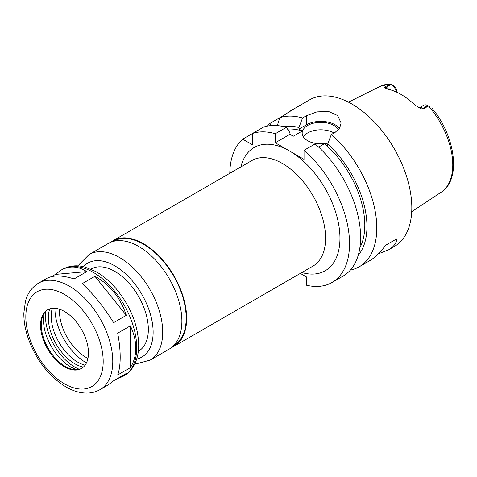 <?xml version="1.0" encoding="UTF-8"?>
<svg xmlns="http://www.w3.org/2000/svg" width="477" height="477" viewBox="0 0 477 477"><rect width="100%" height="100%" fill="white"/><g stroke="black" fill="none" stroke-linecap="round" stroke-linejoin="round"><path stroke-width="0.72" d="M100.039 389.614A61.479 35.495 -120 0 0 112.775 361.471A61.479 35.495 -120 0 0 85.938 299.598A61.479 35.495 -120 0 0 38.559 283.129C30.14 288.299 26.807 295.967 25.448 301.273L23.85 313.043C23.749 321.224 25.239 329.774 28.334 338.688C36.419 360.463 49.101 376.627 66.386 387.181C73.339 391.134 80.231 393.102 87.058 393.084C91.769 393.018 96.092 391.861 100.039 389.614L108.005 385.017L113.604 380.783L126.304 373.455L122.494 376.651L117.396 378.595M51.623 276.588L55.41 274.4L61.014 270.167C69.392 265.528 77.978 266.005 86.778 271.598L74.084 278.926C62.207 275.11 53.019 274.979 46.519 278.532L38.559 283.129M55.41 274.4L86.778 271.598M94.929 276.302C109.913 284.489 120.365 297.493 126.304 315.327L113.604 322.655C103.861 307.021 93.409 294.017 82.235 283.63L94.929 276.302L126.304 315.327M130.376 325.833C133.942 333.435 135.736 340.888 135.766 348.198C135.736 355.484 133.942 361.971 130.376 367.66L117.682 374.988C119.345 370.402 120.18 364.464 120.198 357.184C120.18 349.874 119.345 341.86 117.682 333.161L130.376 325.833L130.376 367.66M138.336 351.275L138.521 351.167A47.426 27.38 -120 0 0 148.341 329.458A47.426 27.38 -120 0 0 127.639 281.734A47.426 27.38 -120 0 0 91.095 269.028L90.91 269.135M171.547 347.524A60.973 35.203 -120 0 0 174.039 346.308A60.973 35.203 -120 0 0 186.662 318.397A60.973 35.203 -120 0 0 160.051 257.037A60.973 35.203 -120 0 0 113.067 240.7A60.973 35.203 -120 0 0 110.765 242.244M173.437 345.873L173.7 345.724A60.293 34.809 -120 0 0 186.185 318.117A60.293 34.809 -120 0 0 159.867 257.443A60.293 34.809 -120 0 0 113.401 241.284L113.144 241.434M134.943 363.534L137.197 363.581L150.082 360.135L169.246 349.075A60.973 35.203 -120 0 0 181.874 321.164A60.973 35.203 -120 0 0 155.258 259.804A60.973 35.203 -120 0 0 108.273 243.467L89.11 254.527L79.701 263.948L78.604 265.939M54.933 308.261A44.033 25.424 -120 0 0 54.927 308.714A44.033 25.424 -120 0 0 86.063 362.645A44.033 25.424 -120 0 0 86.462 362.872L86.063 362.645M59.547 309.215A37.6 21.709 -120 0 0 87.941 358.4M88.46 352.968A33.873 19.557 -120 0 0 73.673 318.88A33.873 19.557 -120 0 0 47.569 309.806A33.873 19.557 -120 0 0 47.569 348.92A33.873 19.557 -120 0 0 81.448 368.477A33.873 19.557 -120 0 0 88.46 352.968M47.933 309.603A33.873 19.557 -120 0 0 42.852 315.935A33.873 19.557 -120 0 0 48.29 348.502A33.873 19.557 -120 0 0 73.774 369.496A33.873 19.557 -120 0 0 81.8 368.262M44.242 313.276A38.178 22.043 -120 0 0 76.773 369.621M45.804 311.326A41.493 23.957 -120 0 0 79.242 369.246M49.769 308.828A37.433 21.608 -120 0 0 56.095 343.995A37.433 21.608 -120 0 0 83.392 367.057M52.273 308.297A37.433 21.608 -120 0 0 58.969 342.337A37.433 21.608 -120 0 0 85.103 365.155M300.331 273.393L306.425 276.91L306.425 285.21A84.685 48.892 -120 0 0 331.998 282.485A84.685 48.892 -120 0 0 347.345 223.91A84.685 48.892 -120 0 0 304.028 150.321L304.028 159.366L275.289 142.772L275.289 133.727A84.685 48.892 -120 0 0 252.536 133.465L252.536 144.847L242.674 139.153A84.685 48.892 -120 0 0 229.789 173.312M396.798 92.228L396.798 91.566A4.675 2.701 60 0 0 393.603 85.902L390.162 83.916L380.074 86.403L348.46 102.161M396.512 92.097A8.061 4.657 -120 0 0 391.098 84.453L386.304 87.219L385.315 86.647L390.651 84.196M430.141 106.997L428.191 105.87L423.946 108.953L422.956 108.38A8.061 4.657 -120 0 0 420.213 107.605A8.061 4.657 -120 0 0 419.021 107.927L423.713 105.214A8.061 4.657 -120 0 1 427.744 105.614L422.956 108.38A5.08 2.934 120 0 1 420.988 108.839L423.946 108.953M385.315 86.647L384.343 87.679L387.181 89.044A61.736 35.644 -120 0 1 414.895 105.047L420.988 108.839M428.191 105.87L427.744 105.614M350.38 270.071A84.685 48.892 -120 0 0 359.253 266.756L369.603 260.776C374.743 257.783 380.086 252.613 385.631 245.267L396.888 238.768C396.417 243.187 393.632 246.877 388.528 249.853L378.243 253.889M385.631 245.267L396.888 238.768M275.289 133.727L286.361 127.335A84.685 48.892 -120 0 0 263.602 127.073L242.674 139.153M271.33 125.546L269.928 123.424L279.784 117.73L277.316 125.6M288.716 112.345L290.35 110.992M288.186 112.882C292.192 109.817 290.928 110.551 284.399 115.064L279.784 117.73A84.685 48.892 -120 0 1 302.537 117.992L306.425 115.75L316.901 111.898L328.558 111.475L337.662 115.565L341.121 123.03L339.582 128.23L335.17 132.344L331.282 134.592L327.681 144.108L327.681 145.712L324.354 143.786L318.618 147.095M286.361 127.335L289.956 132.701L289.956 134.299L293.289 136.225L302.269 131.038A72.826 42.048 -120 0 0 287.565 129.13M302.269 131.038L298.942 129.112L298.942 127.514A75.867 43.801 -120 0 0 283.952 126.697M269.928 123.424A84.685 48.892 -120 0 0 267.257 126.101M359.253 266.756A84.685 48.892 -120 0 0 376.788 227.988A84.685 48.892 -120 0 0 331.282 134.592M388.528 249.853L394.276 246.531A84.685 48.892 -120 0 0 411.818 207.763A84.685 48.892 -120 0 0 374.85 122.541A84.685 48.892 -120 0 0 309.591 99.854L290.26 111.016M298.942 127.514L302.537 117.992M358.215 255.314A75.867 43.801 -120 0 0 327.681 144.108M359.861 247.802A72.826 42.048 -120 0 0 324.354 143.786M334.043 132.994A18.633 10.756 0 0 0 303.324 136.821M328.104 142.987A18.633 10.756 180 0 1 307.623 140.697A18.633 10.756 180 0 1 302.168 133.089A18.633 10.756 180 0 1 317.813 122.476A18.633 10.756 180 0 1 338.473 129.69M331.998 282.485L343.07 276.094A84.685 48.892 -120 0 0 358.418 217.518A84.685 48.892 -120 0 0 315.1 143.929L304.028 150.321M339.451 128.432A20.326 11.734 0 0 0 306.425 124.795L298.942 129.112M289.956 134.299L275.289 142.772M174.039 346.308L312.96 266.1A60.973 35.203 -120 0 0 325.588 238.19A60.973 35.203 -120 0 0 298.972 176.83A60.973 35.203 -120 0 0 251.987 160.493L113.067 240.7M301.828 272.528A71.133 41.07 -120 0 0 339.582 230.898A71.133 41.07 -120 0 0 289.658 151.066A71.133 41.07 -120 0 0 240.855 166.92M150.082 360.135A60.973 35.203 -120 0 0 162.711 332.225A60.973 35.203 -120 0 0 136.1 270.864A60.973 35.203 -120 0 0 89.11 254.527M136.684 359.062A54.199 31.291 -120 0 0 153.129 332.225A54.199 31.291 -120 0 0 126.274 274.49A54.199 31.291 -120 0 0 83.344 266.673M103.193 361.471A54.706 31.583 -120 0 0 45.166 289.289A54.706 31.583 -120 0 0 45.166 366.652A54.706 31.583 -120 0 0 103.193 361.471M136.726 347.644A61.479 35.495 -120 0 0 109.889 285.771A61.479 35.495 -120 0 0 62.511 269.302C71.198 264.598 79.51 265.546 84.781 267.019L95.77 271.52C102.913 275.521 109.567 281.09 115.744 288.227C130.394 305.9 138.05 324.783 138.706 344.877C138.735 353.117 136.988 360.254 133.471 366.306C131.062 370.337 127.902 373.497 123.99 375.787A61.479 35.495 -120 0 0 136.726 347.644M393.489 85.836L391.098 84.453M388.88 89.414A8.061 4.657 -120 0 0 386.304 87.219A5.08 2.934 -60 0 1 384.343 87.679M431.727 107.909C455.38 135.647 461.73 179.596 441.165 192.225A61.134 35.298 -120 0 0 452.768 164.893A61.134 35.298 -120 0 0 428.543 106.073M390.538 84.131A61.134 35.298 -120 0 0 380.074 86.403M306.425 124.795L306.425 115.75M54.927 308.714L54.927 308.261M62.511 269.302L61.014 270.167M123.99 375.787L122.494 376.651M441.165 192.225L411.717 211.722"/></g></svg>
